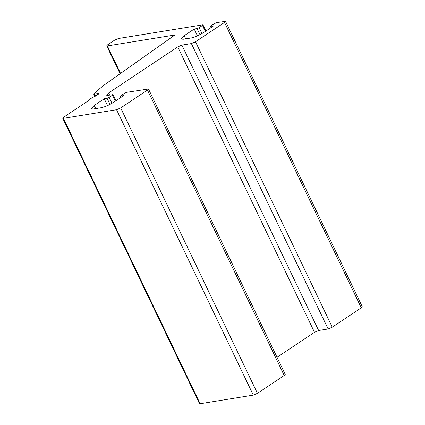 <?xml version="1.0" encoding="UTF-8"?>
<svg xmlns="http://www.w3.org/2000/svg" width="425" height="425" viewBox="0 0 425 425"><rect width="100%" height="100%" fill="white"/><g stroke="black" fill="none" stroke-linecap="round" stroke-linejoin="round"><path stroke-width="0.64" d="M109.597 95.094L108.593 93.006L106.558 95.184L107.929 95.365L113.018 94.642L115.945 100.752M277.031 357.287L314.505 332.302L318.638 330.507L328.132 328.971L332.26 327.176L361.266 307.838L362.281 306.749L225.537 21.34L224.522 22.429L361.266 307.838M108.593 93.006L177.762 46.893L314.505 332.302M62.719 118.251L199.463 403.66L200.148 403.75L63.405 118.341L62.719 118.251L63.734 117.162L89.484 99.997L90.265 98.781L97.777 94.828L98.728 93.776C99.2 93.112 98.584 93.07 96.879 93.659L93.861 94.403L94.78 96.656M200.148 403.75L253.311 395.133L257.438 393.343L284.213 375.493L285.228 374.404L148.484 88.995L147.47 90.084L284.213 375.493M63.405 118.341L116.562 109.724L253.311 395.133M121.29 97.187L120.769 96.098L120.934 95.508L126.347 92.379L148.484 88.995M257.438 393.343L120.695 107.934L147.47 90.084M120.695 107.934L116.562 109.724M318.638 330.507L181.889 45.098L177.762 46.893M181.889 45.098L191.383 43.562L328.132 328.971M332.26 327.176L195.516 41.767L191.383 43.562M195.516 41.767L224.522 22.429M120.551 73.424L107.376 45.916L106.691 45.826L107.706 44.737L114.399 40.274L118.532 38.478L202.64 24.852L202.98 24.894L205.907 31.004M107.376 45.916L174.925 34.972L107.679 82.53C101.368 87.003 96.762 90.961 93.861 94.403M211.252 27.444L210.731 26.355L210.896 25.766L216.309 22.637L225.537 21.34M202.64 24.852L202.47 25.442L205.323 31.392M201.955 33.575L199.123 27.673L202.47 25.442M199.123 27.673L197.062 28.571L199.978 34.659M197.062 28.571L194.214 29.027L184.174 35.721L181.119 38.988L183.175 39.265L191.149 37.968C195.011 37.129 199.139 35.333 203.538 32.587L213.578 25.893L210.391 26.308L211.007 27.604M111.993 103.317L109.161 97.415L107.1 98.313L104.252 98.775L94.212 105.469L91.157 108.736L93.213 109.007L101.187 107.716C105.049 106.877 109.177 105.081 113.576 102.329L123.617 95.636L120.424 96.055L121.045 97.352M112.678 94.594L112.508 95.184L115.361 101.139M104.252 98.775L107.52 105.602M109.161 97.415L112.508 95.184M194.214 29.027L197.482 35.859M98.903 93.362L98.728 93.776M107.1 98.313L110.017 104.407M94.212 105.469L95.71 108.603M184.174 35.721L185.672 38.856M97.548 95.051L96.879 93.659M95.668 96.241L94.802 94.44M106.691 45.826L120.073 73.759"/></g></svg>
